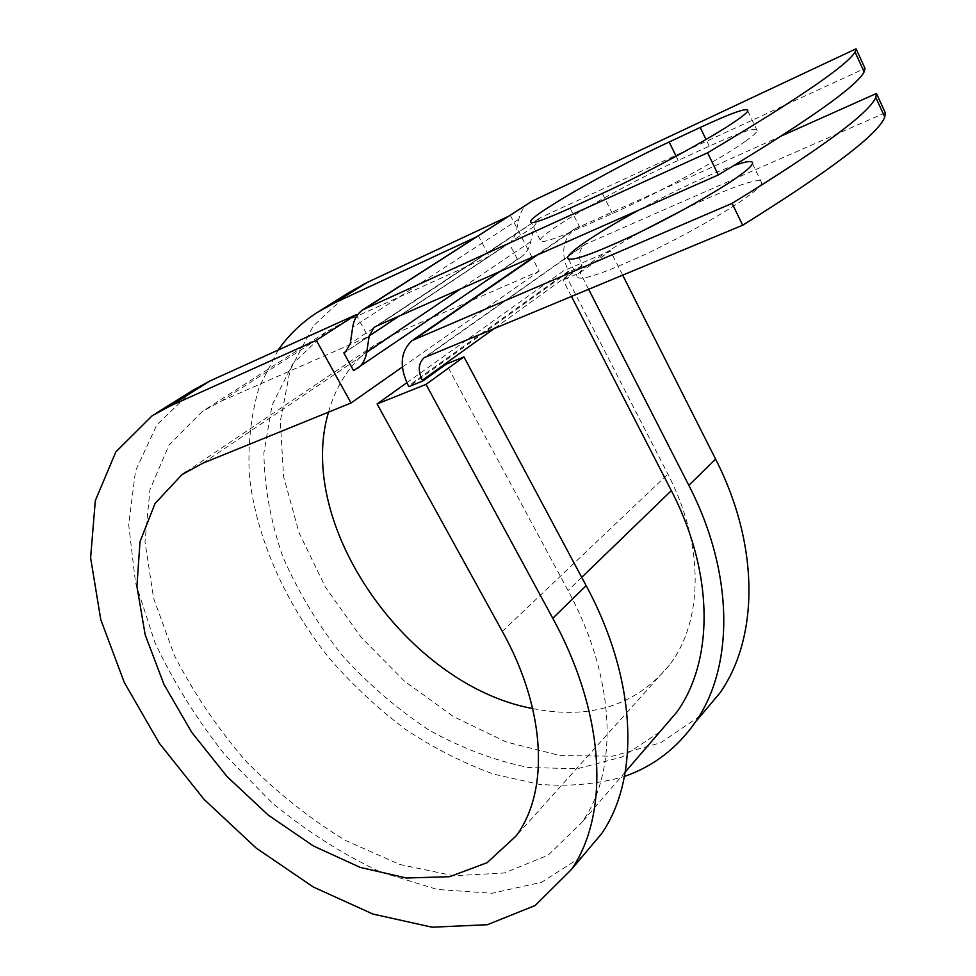 <?xml version="1.0" encoding="UTF-8"?>
<svg xmlns="http://www.w3.org/2000/svg" width="976" height="976" viewBox="0 0 976 976"><rect width="100%" height="100%" fill="white"/><g stroke="black" fill="none" stroke-linecap="round" stroke-linejoin="round"><path stroke-width="0.73" stroke-dasharray="4.88 3.66" d="M745.969 140.898C752.557 136.176 756.327 132.846 757.266 130.894C757.791 126.355 741.784 131.443 709.259 146.18L678.149 160.406C622.725 185.477 542.436 231.58 540.192 240.011C539.118 244.122 552.44 240.096 580.159 227.933L612.391 213.549C655.457 194.541 722.24 158.21 745.969 140.898M683.883 209.474C727.828 187.892 764.916 174.875 761.792 183.134C761.012 185.44 757.303 189.149 750.678 194.248C730.878 209.511 683.847 236.265 643.074 255.346C599.654 275.122 577.67 282.052 577.109 276.123C577.999 273.292 583.001 268.571 592.115 261.971C604.949 252.784 622.163 242.231 643.77 230.299M885.281 112.777L584.612 244.61C578.914 249.832 577.987 256.786 581.83 265.472L582.184 266.155L568.752 271.889L408.81 386.655M781.569 135.884L574.242 229.165C562.566 239.645 560.614 253.662 568.41 271.206L568.752 271.889M529.321 202.703C523.844 206.509 520.342 212.024 518.793 219.246L515.706 234.301L510.814 242.17L509.069 243.17L517.39 259.213L521.33 256.944C526.162 253.37 529.321 248.246 530.798 241.597L533.982 226.53L539.081 218.465L540.85 217.453L865.004 68.357M638.731 210.145C676.783 189.649 708.576 174.753 734.098 165.469M517.39 259.213L353.593 370.624M571.399 296.253L563.018 279.953L582.184 266.155M659.593 732.134L622.09 756.986L577.487 768.722L528.663 767.539C494.93 760.719 461.709 748.226 428.989 730.06C397.269 709.101 368.257 684.115 341.966 655.116C317.773 624.347 298.083 591.615 282.894 556.906C270.706 521.696 264.374 487.012 263.898 452.827L272.121 405.028L292.788 363.877L325.533 332.365L344.784 321.677L221.503 401.002L202.178 411.591L169.019 445.08L149.938 489.647L145.009 541.79L153.549 598.068L174.338 655.311C193.663 693.033 217.611 728.425 246.184 761.475C276.83 792.488 309.929 818.815 345.48 840.458L399.806 864.48L453.742 875.777L504.275 872.983L548.122 855.196L581.891 822.378C618.467 771.174 616.405 679.674 568.032 590.565L446.3 364.072M344.784 321.677L489.171 256.371L368.172 336.708L356.826 315.943M221.503 401.002L368.172 336.708L346.736 350.933M509.069 243.17L489.171 256.371L478.484 235.948L475.385 237.4M622.603 275.025L610.366 250.795L580.147 272.682L563.018 279.953M588.552 289.14L580.147 272.682M406.809 382.738L563.542 270.864L610.366 250.795M532.689 708.576C590.443 719.995 636.059 705.477 669.512 665.034C703.159 621.212 704.831 545.206 667.877 474.104L563.542 270.864M349.676 292.129L313.381 325.874L290.128 370.026L280.319 421.303L283.589 476.495L299.022 532.64L325.35 587.027L361.047 637.243L404.406 681.102L453.498 716.604L506.202 741.967L560.126 755.583L612.599 756.156L660.667 742.785L701.158 715.249M278.172 350.042L259.128 387.228C251.015 414.885 247.745 444.275 249.319 475.422C256.31 538.337 285.309 603.205 329.193 658.117C352.324 684.664 377.688 708.356 405.284 729.206C433.82 748.128 463.283 763.098 493.673 774.127L539.106 784.326C569.118 786.79 597.568 784.167 624.481 776.457M202.984 463.136L395.036 333.682L374.101 345.443C351.519 361.925 336.33 384.154 328.522 412.128M192.345 390.595L156.794 424.999L135.554 470.81L128.686 524.515L135.518 582.745L154.867 642.342C173.362 681.87 196.713 719.361 224.919 754.79L272.084 802.833C306.562 831.247 342.735 854.317 380.603 872.044L437.285 889.465L491.989 893.26L541.619 882.267L582.867 855.903M507.3 216.867L478.484 235.948M395.036 333.682L539.191 271.145L532.359 257.945M532.042 257.322L510.387 215.415M402.368 367.013L539.191 271.145M709.259 146.18L706.014 139.47M568.41 271.206L408.407 385.898M540.85 217.453L375.955 326.338M578.646 226.603L537.41 254.943M587.052 243.17L426.622 356.301M533.982 226.53L398.964 316.163M530.798 241.597L460.489 288.957M581.83 265.472L495.137 327.887M581.72 577.341L568.032 590.565M515.706 234.301L350.299 343.552M518.793 219.246L352.653 327.338M580.159 227.933L570.118 208.169M612.391 213.549L602.29 193.431M678.149 160.406L676.124 156.245M502.335 631.387L667.877 474.104M757.266 130.894L747.823 111.032M568.496 259.274L577.109 276.123M539.081 218.465L374.65 327.021M521.33 256.944L499.871 271.548M574.242 229.165L535.47 255.797M413.495 339.599L412.165 340.514M584.612 244.61L424.841 357.228M325.533 332.365L202.178 411.591M625.299 771.967L581.891 822.378M510.814 242.17L345.602 351.872M363.706 309.233L362.828 309.807M752.484 163.7L761.792 183.134M540.192 240.011L531.225 222.577M320.653 310.295L316.895 312.649M374.101 345.443L186.514 471.591M669.512 665.034L515.999 836.078M155.94 413.373L152.207 415.715"/><path stroke-width="1.46" d="M736.282 120.646C742.956 116.046 746.799 112.838 747.823 111.032C748.543 106.921 732.683 112.411 700.207 127.466L669.146 141.996C613.831 167.64 533.189 213.561 530.554 221.259C529.285 225.017 542.473 220.661 570.118 208.169L602.29 193.431C645.258 173.935 712.26 137.531 736.282 120.646M734.098 165.469C747.335 160.918 753.46 160.32 752.484 163.7C751.63 165.859 747.86 169.446 741.15 174.436C721.118 189.368 673.879 216.086 633.119 235.448C589.724 255.578 567.861 262.91 567.556 257.457C568.544 254.809 573.644 250.234 582.855 243.744C596.714 234.094 615.344 222.894 638.731 210.145M732.098 203.374C821.206 148.547 869.104 113.228 875.789 97.405L876.46 93.464L885.281 112.777L884.756 117.022C878.583 133.895 831.223 169.97 742.675 225.224L732.098 203.374L412.165 340.514C400.343 351.397 399.086 366.537 408.407 385.898L408.81 386.655L422.754 381.043L446.3 364.072L463.929 356.899L426 384.385L377.078 403.966L406.809 382.738M742.675 225.224L424.096 357.753C418.338 363.17 417.752 370.685 422.34 380.286L422.754 381.043M876.46 93.464L781.569 135.884M499.871 271.548L353.593 370.624L343.808 352.873L345.602 351.872L350.299 343.552L352.653 327.338C353.861 319.567 357.253 313.723 362.828 309.807L707.588 152.793L718.324 174.948C808.177 120.695 856.782 86.339 864.126 71.895L865.004 68.357L856.074 48.8L855.049 52.021C847.168 65.392 798.014 98.979 707.588 152.793M363.706 309.233L532.396 200.958L856.074 48.8M357.619 368.342C362.523 364.682 365.561 359.278 366.732 352.116L369.209 335.915L374.137 327.363L375.955 326.338L718.324 174.948M643.77 230.299L683.883 209.474M659.593 732.134L676.697 712.26C713.615 661.252 714.517 573.717 671.342 490.66L571.399 296.253M343.808 352.873L346.736 350.933M701.158 715.249L720.044 692.789C758.547 638.036 760.036 546.133 715.615 459.147L622.603 275.025M624.481 776.457C653.627 766.209 677.259 748.092 695.388 722.106C733.891 667.181 734.66 574.047 688.824 485.328L588.552 289.14M155.94 413.373L192.345 390.595L209.999 380.945L169.836 406.126L316.322 340.343L351.055 402.978L202.984 463.136L181.926 474.665L155.062 503.482L140.019 541.668L136.908 586.393L145.192 634.827L163.907 684.286L191.699 732.293L227.054 776.579L268.229 815.082L313.308 845.924L360.168 867.383L406.467 878.022L449.692 876.68L487.109 862.699L515.999 836.078C549.11 792.109 546.487 710.723 502.335 631.387L377.078 403.966M582.867 855.903L601.728 833.467C639.866 778.299 637.548 680.894 586.149 585.649L463.929 356.899M169.836 406.126L152.207 415.715L115.827 451.925L95.319 500.627L90.609 557.796L100.76 619.601L124.294 682.492L159.405 743.37L204.094 799.417L256.2 848.083L313.369 887.038L372.966 914.073L432.063 927.2L487.353 924.723L535.129 905.533L571.546 869.36C609.451 814.252 606.011 715.603 552.77 618.272L426 384.385M507.3 216.867L367.232 282.418L349.676 292.129L320.653 310.295M367.232 282.418L334.5 302.926L316.895 312.649C301.462 322.739 288.554 335.207 278.172 350.042M328.522 412.128C294.74 525.661 408.322 685.652 532.689 708.576M334.5 302.926L475.385 237.4M532.359 257.945L532.042 257.322M351.055 402.978L402.368 367.013M209.999 380.945L356.142 314.711L316.322 340.343M356.826 315.943L356.142 314.711M706.014 139.47L700.207 127.466M532.396 200.958L365.988 308.038M537.41 254.943L416.691 337.916M398.964 316.163L369.209 335.915M460.489 288.957L366.732 352.116M495.137 327.887L422.34 380.286M671.342 490.66L581.72 577.341M676.124 156.245L669.146 141.996M715.615 459.147L688.824 485.328M586.149 585.649L552.77 618.272M567.556 257.457L568.496 259.274M535.47 255.797L413.495 339.599M424.841 357.228L424.096 357.753M676.697 712.26L625.299 771.967M531.225 222.577L530.554 221.259M875.789 97.405L884.756 117.022M855.049 52.021L864.126 71.895M720.044 692.789L695.388 722.106M186.514 471.591L181.926 474.665M601.728 833.467L571.546 869.36"/></g></svg>
